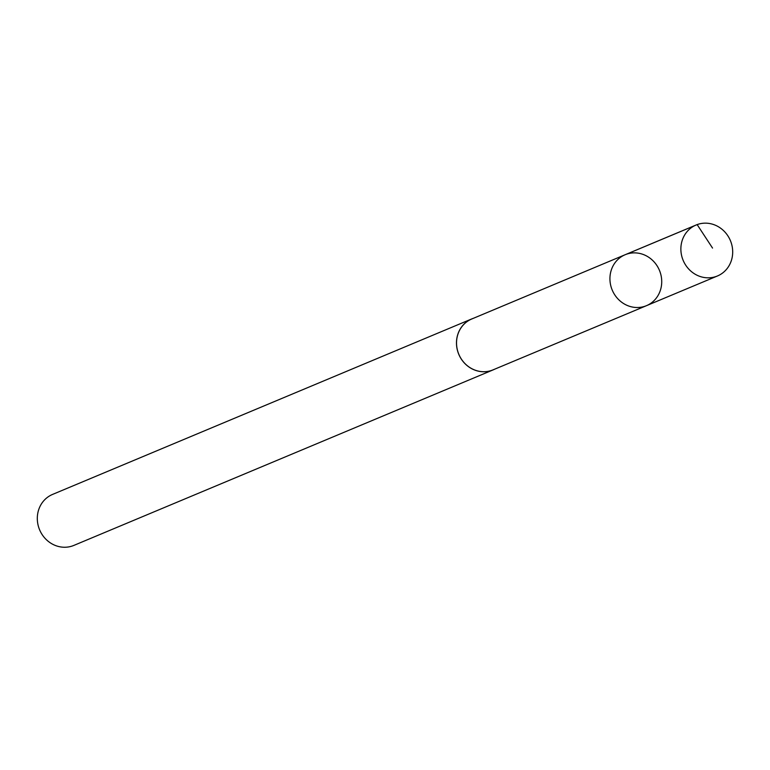 <?xml version="1.0" encoding="UTF-8"?>
<svg xmlns="http://www.w3.org/2000/svg" width="770" height="770" viewBox="0 0 770 770"><rect width="100%" height="100%" fill="white"/><g stroke="black" fill="none" stroke-linecap="round" stroke-linejoin="round"><path stroke-width="1.16" d="M646.482 305.671L493.041 369.869A27.576 25.554 -112.7 0 1 459.238 355.24A27.576 25.554 -112.7 0 1 470.018 319.8A27.576 25.554 -112.7 0 1 471.74 318.992L625.153 254.726A27.614 25.583 67.3 0 0 612.227 290.078A27.614 25.583 67.3 0 0 646.482 305.671A27.614 25.583 67.3 0 0 648.225 304.862A27.614 25.583 67.3 0 0 659.014 269.365A27.614 25.583 67.3 0 0 625.153 254.726A27.614 25.583 67.3 0 0 612.227 290.078A27.614 25.583 67.3 0 0 646.482 305.671L717.447 275.978A27.633 25.603 -112.7 0 1 683.577 261.319A27.633 25.603 -112.7 0 1 694.376 225.812A27.633 25.603 -112.7 0 1 696.109 225.004A27.633 25.603 -112.7 0 1 729.979 239.653A27.633 25.603 -112.7 0 1 719.18 275.169A27.633 25.603 -112.7 0 1 717.447 275.978M494.532 369.244A27.633 25.603 -112.7 0 1 493.06 369.918A27.633 25.603 -112.7 0 1 459.19 355.259A27.633 25.603 -112.7 0 1 469.989 319.752A27.633 25.603 -112.7 0 1 471.721 318.944A27.633 25.603 -112.7 0 1 473.232 318.366M493.06 369.918L73.891 545.401A27.633 25.603 -112.7 0 1 40.021 530.751A27.633 25.603 -112.7 0 1 50.82 495.235A27.633 25.603 -112.7 0 1 52.553 494.427L471.721 318.944M626.202 254.312L697.148 224.599L712.539 248.075M625.153 254.726L696.109 225.004"/></g></svg>
